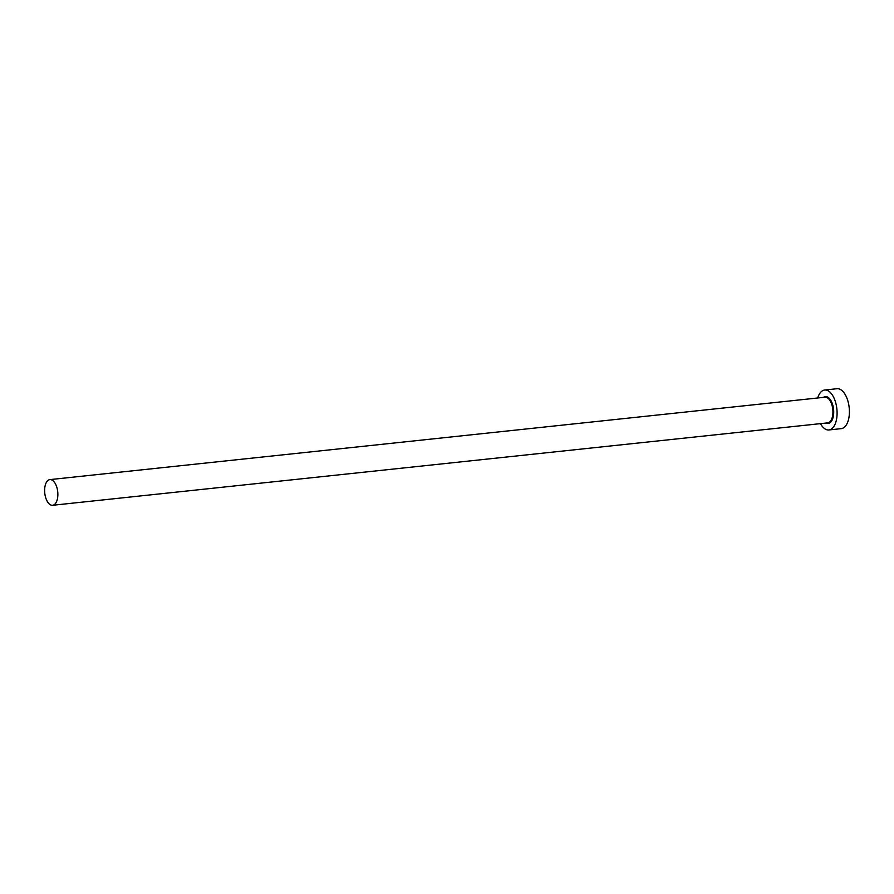 <?xml version="1.0" encoding="UTF-8"?>
<svg xmlns="http://www.w3.org/2000/svg" width="894" height="894" viewBox="0 0 894 894"><rect width="100%" height="100%" fill="white"/><g stroke="black" fill="none" stroke-linecap="round" stroke-linejoin="round"><path stroke-width="1.34" d="M44.7 492.303A12.907 6.515 -96.1 0 0 52.612 505.278A12.907 6.515 -96.1 0 0 57.797 492.583A12.907 6.515 -96.1 0 0 49.885 479.609A12.907 6.515 -96.1 0 0 44.7 492.303M820.457 423.644A20.07 10.125 -96.1 0 0 828.928 429.958A20.07 10.125 -96.1 0 0 836.985 410.212A20.07 10.125 -96.1 0 0 824.681 390.03A20.07 10.125 -96.1 0 0 817.719 397.975M828.928 429.958L841.232 428.639A20.07 10.125 -96.1 0 0 849.3 408.904A20.07 10.125 -96.1 0 0 836.996 388.722L824.681 390.03M823.486 397.372A13.477 6.806 83.9 0 1 833.644 410.145A13.477 6.806 83.9 0 1 826.212 423.03M52.612 505.278L827.676 422.873A12.907 6.515 -96.1 0 0 832.862 410.19A12.907 6.515 -96.1 0 0 824.95 397.215L49.885 479.609"/></g></svg>
